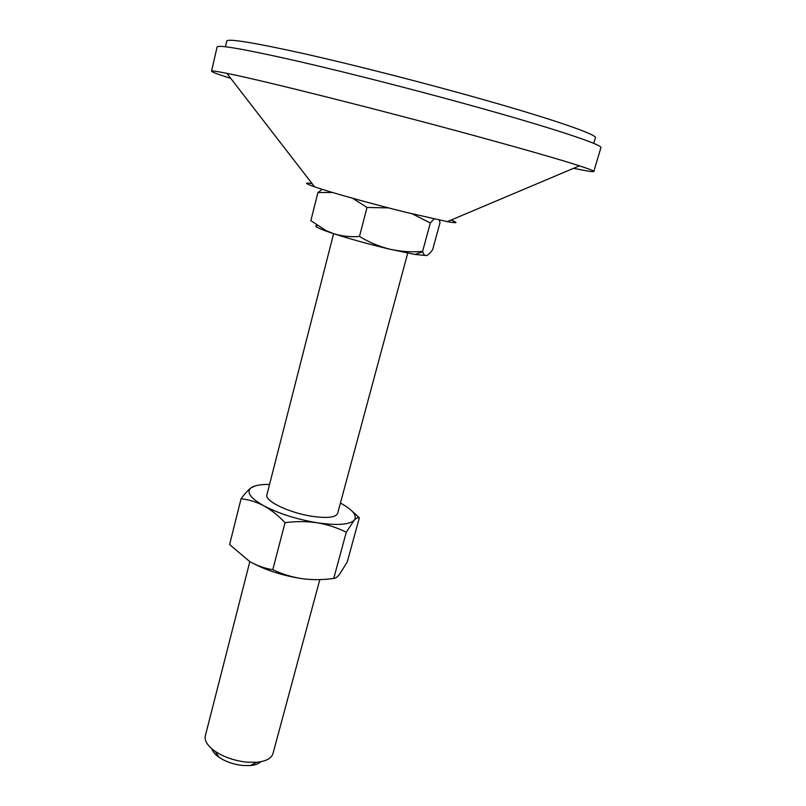 <?xml version="1.0" encoding="UTF-8"?>
<svg xmlns="http://www.w3.org/2000/svg" width="806" height="806" viewBox="0 0 806 806"><rect width="100%" height="100%" fill="white"/><g stroke="black" fill="none" stroke-linecap="round" stroke-linejoin="round"><path stroke-width="1.21" d="M249.83 561.621L205.329 735.818C204.291 740.764 207.555 745.933 215.131 751.313C224.189 757.237 234.808 760.854 247.009 762.174L256.832 762.254C266.071 761.287 271.461 758.386 272.982 753.56L319.821 579.605M211.918 748.885C212.774 751.776 215.202 754.618 219.222 757.408C225.972 761.841 233.881 764.541 242.949 765.509L250.283 765.559C255.149 765.096 258.666 763.816 260.832 761.71M407.725 253.114L337.643 513.412C335.77 517.472 327.256 518.439 312.093 516.303C289.263 512.918 264.338 500.889 266.897 494.854L333.613 233.68M312.083 183.607C304.023 182.347 304.849 183.425 314.572 186.831C330.027 192.231 372.402 204.049 407.05 212.562L447.31 221.65C457.455 223.453 458.705 222.93 451.058 220.068M230.728 78.353C218.124 74.394 211.736 72.006 211.565 71.19C211.635 70.585 216.733 71.301 226.859 73.336C260.842 79.985 381.893 110.341 477.333 136.456C526.096 149.805 560.13 159.598 579.443 165.834C589.267 169.028 594.052 170.912 593.821 171.476C593.266 172.101 586.536 171.043 573.61 168.303M211.565 71.19L217.076 46.99C218.225 44.532 245.467 49.347 298.825 61.447C351.426 73.558 424.812 92.418 484.819 109.294C559.334 130.209 602.989 145.1 600.893 147.679L593.821 171.476M225.438 46.758L226.748 41.046C227.987 38.325 254.243 42.647 305.504 54.012C356.01 65.407 426.273 83.411 483.802 99.732C555.384 120.013 597.518 134.854 595.392 137.755L593.73 143.377M332.495 192.473L317.927 192.533L322.209 189.329M388.542 207.898L367.012 207.454L352.615 198.266M434.061 218.93L430.313 222.99L412.329 213.862M317.927 192.533L310.864 220.663L326.007 230.587L333.442 233.619C341.744 236.208 350.419 237.145 359.476 236.45C369.017 242.274 379.173 246.535 389.913 249.215C400.733 251.593 411.624 252.328 422.596 251.412L422.707 251.774C423.533 254.515 424.752 255.784 426.364 255.562C428.127 255.059 430.223 253.094 432.651 249.659L440.046 222.597L439.27 220.048M359.476 236.45L367.012 207.454M422.596 251.412L430.313 222.99M426.364 255.562L414.999 254.464L389.913 249.215C368.836 244.188 350.005 238.989 333.442 233.619L326.611 231.282C316.677 227.655 313.584 225.73 317.342 225.509M340.434 503.035C352.927 509.936 357.511 515.679 354.217 520.253C349.32 524.777 336.968 525.613 317.161 522.772C296.739 519.306 278.987 513.664 263.905 505.836C250.203 498.048 245.971 492.003 251.22 487.701C254.646 485.393 260.751 484.305 269.557 484.436M255.905 485.686L251.22 487.701C248.198 489.957 244.812 493.645 241.065 498.773C248.772 499.579 256.379 501.937 263.905 505.836C271.38 510.017 278.423 515.628 285.032 522.691C295.913 521.23 306.623 521.26 317.161 522.772C327.579 524.565 337.291 527.718 346.278 532.242L354.217 520.253C356.393 517.966 358.096 517.14 359.345 517.764L351.869 510.964M359.345 517.764L347.265 561.953L339.427 574.487C337.14 577.217 335.246 578.517 333.734 578.406C323.226 579.947 312.748 580.058 302.28 578.718C281.999 575.555 264.469 569.822 249.679 561.53L229.589 544.524L241.065 498.773M302.28 578.718C291.923 577.126 282.1 574.114 272.801 569.691C264.751 568.432 257.043 565.711 249.679 561.53M333.734 578.406L346.278 532.242M272.801 569.691L285.032 522.691M219.222 757.408L215.131 751.313M314.572 186.831L226.859 73.336M447.31 221.65L579.443 165.834M414.999 254.464L422.707 251.774M326.611 231.282L325.997 230.587M250.283 765.559L256.832 762.254"/></g></svg>
